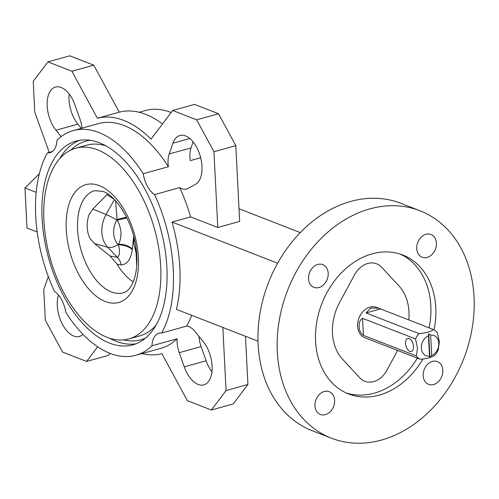 <?xml version="1.0" encoding="UTF-8"?>
<svg xmlns="http://www.w3.org/2000/svg" width="499" height="499" viewBox="0 0 499 499"><rect width="100%" height="100%" fill="white"/><g stroke="black" fill="none" stroke-linecap="round" stroke-linejoin="round"><path stroke-width="0.75" d="M107.734 193.924L92.82 209.1L88.947 215A28.474 22.043 111.3 0 0 87.225 227.475A28.474 22.043 111.3 0 0 90.144 238.653L94.567 243.618L109.998 255.987L117.065 264.158A53.013 29.029 74.4 0 0 133.214 281.916M367.501 338.721L364.819 337.704A16.267 12.594 -68.7 0 1 357.608 326.196A16.267 12.594 -68.7 0 1 363.503 311.014A16.267 12.594 -68.7 0 1 376.626 307.384L433.463 329.546A16.267 12.594 -68.7 0 1 437.361 332.845L439.394 341.99L438.228 349.88A16.267 12.594 -68.7 0 1 434.766 355.232C432.009 357.378 427.175 358.725 420.264 359.268A16.267 12.594 -68.7 0 1 416.366 355.968L417.532 348.071L415.505 338.933A16.267 12.594 -68.7 0 1 418.96 333.582C425.872 333.045 430.706 331.698 433.463 329.546M362.561 318.318L363.422 335.353C360.602 333.251 359.199 330.413 359.205 326.82C358.806 322.747 359.922 319.909 362.561 318.318L415.505 338.933M380.525 308.931L366.023 312.967L418.96 333.582M366.023 312.967L370.776 308.002L378.884 308.263M429.851 356.897L431.672 355.538A10.847 8.396 111.3 0 0 438.808 343.218A10.847 8.396 111.3 0 0 430.637 335.153L428.678 333.787L428.454 335.765A10.847 8.396 111.3 0 0 421.318 348.084A10.847 8.396 111.3 0 0 429.483 356.149L429.851 356.897L428.678 333.787M409.86 351.377A6.78 3.711 74.4 0 1 405.675 344.672A6.78 3.711 74.4 0 1 407.72 338.428A6.78 3.711 74.4 0 1 409.211 338.54A6.78 3.711 74.4 0 1 413.397 345.246A6.78 3.711 74.4 0 1 411.357 351.489A6.78 3.711 74.4 0 1 409.86 351.377M211.932 371.767A25.761 14.103 74.4 0 1 206.124 360.783L201.109 346.58L179.247 352.662A21.526 11.789 74.4 0 1 177.108 338.784L151.97 345.782A116.604 63.847 74.4 0 1 135.772 355.294A116.604 63.847 74.4 0 1 65.737 312.206A21.526 11.789 74.4 0 0 54.422 291.322A116.604 63.847 74.4 0 1 47.405 152.862A21.526 11.789 74.4 0 0 50.1 152.682A21.526 11.789 74.4 0 0 57.023 140.138A116.604 63.847 74.4 0 1 73.222 130.626A116.604 63.847 74.4 0 1 98.902 132.528A116.604 63.847 74.4 0 1 143.257 173.714L168.394 166.716A21.526 11.789 74.4 0 1 169.18 153.979L172.928 143.182A25.761 14.103 74.4 0 1 179.871 135.491A25.761 14.103 74.4 0 1 199.918 155.002A25.761 14.103 74.4 0 1 195.309 184.468L187.88 188.472A21.526 11.789 74.4 0 1 186.526 189.021A21.526 11.789 74.4 0 1 181.786 188.672A21.526 11.789 74.4 0 1 179.709 187.599A116.604 63.847 74.4 0 1 190.593 216.903L172.018 222.074L277.644 263.21M61.165 136.607L55.994 130.22A25.761 14.103 74.4 0 1 47.131 104.453A25.761 14.103 74.4 0 1 55.464 87.044A25.761 14.103 74.4 0 1 75.006 105.052L80.021 119.261A21.526 11.789 74.4 0 1 82.029 128.174M47.405 152.862L52.495 151.447M82.965 334.342A25.761 14.103 74.4 0 1 79.397 336.432A25.761 14.103 74.4 0 1 73.727 336.014A25.761 14.103 74.4 0 1 58.47 295.009M179.709 187.599L154.571 194.598A116.604 63.847 74.4 0 1 161.582 333.058L186.726 326.059A21.526 11.789 74.4 0 1 195.134 331.635L203.274 341.703A25.761 14.103 74.4 0 1 212.137 367.47A25.761 14.103 74.4 0 1 203.804 384.879A25.761 14.103 74.4 0 1 198.134 384.455A25.761 14.103 74.4 0 1 184.262 366.871L179.247 352.662M408.98 311.894A47.455 36.739 111.3 0 0 398.888 285.84L381.648 267.246A21.694 16.798 111.3 0 0 376.645 263.809A21.694 16.798 111.3 0 0 354.577 274.781L339.676 302.325A47.455 36.739 111.3 0 0 342.564 359.249L359.804 377.849A21.694 16.798 111.3 0 0 364.8 381.28A21.694 16.798 111.3 0 0 386.868 370.308L397.616 350.448L386.868 370.308A21.694 16.798 111.3 0 1 364.8 381.28L364.8 381.28A21.694 16.798 111.3 0 1 359.798 377.849L342.564 359.249A47.455 36.739 111.3 0 1 339.676 302.325L354.577 274.781A21.694 16.798 111.3 0 1 376.645 263.809L376.645 263.809A21.694 16.798 111.3 0 1 381.648 267.246L398.888 285.84A47.455 36.739 111.3 0 1 408.98 311.894A47.455 36.739 111.3 0 1 408.787 319.94A47.455 36.739 111.3 0 0 408.98 311.894M434.068 329.864A74.576 57.734 111.3 0 0 435.795 307.74A74.576 57.734 111.3 0 0 402.743 254.983A74.576 57.734 111.3 0 0 342.576 271.637A74.576 57.734 111.3 0 0 315.568 341.21A74.576 57.734 111.3 0 0 348.62 393.967A74.576 57.734 111.3 0 0 422.921 358.999M346.169 392.925A74.576 57.734 111.3 0 0 417.339 358.126M429.121 327.855A74.576 57.734 111.3 0 0 430.837 305.812A74.576 57.734 111.3 0 0 400.235 254.097M314.963 405.83A12.201 9.45 111.3 0 0 320.377 414.463A12.201 9.45 111.3 0 0 330.219 411.744A12.201 9.45 111.3 0 0 334.642 400.354A12.201 9.45 111.3 0 0 329.228 391.721A12.201 9.45 111.3 0 0 319.385 394.447A12.201 9.45 111.3 0 0 314.963 405.83M423.164 375.71A12.201 9.45 111.3 0 0 428.572 384.342A12.201 9.45 111.3 0 0 438.421 381.616A12.201 9.45 111.3 0 0 442.838 370.233A12.201 9.45 111.3 0 0 437.43 361.6A12.201 9.45 111.3 0 0 427.581 364.326A12.201 9.45 111.3 0 0 423.164 375.71M416.727 248.596A12.201 9.45 111.3 0 0 422.135 257.228A12.201 9.45 111.3 0 0 431.978 254.502A12.201 9.45 111.3 0 0 436.4 243.119A12.201 9.45 111.3 0 0 430.993 234.486A12.201 9.45 111.3 0 0 421.144 237.212A12.201 9.45 111.3 0 0 416.727 248.596M308.525 278.716A12.201 9.45 111.3 0 0 313.933 287.349A12.201 9.45 111.3 0 0 323.782 284.623A12.201 9.45 111.3 0 0 328.199 273.24A12.201 9.45 111.3 0 0 322.791 264.607A12.201 9.45 111.3 0 0 312.948 267.333A12.201 9.45 111.3 0 0 308.525 278.716M419.965 210.765L400.772 203.293A122.03 94.473 111.3 0 0 302.313 230.532A122.03 94.473 111.3 0 0 258.12 344.385A122.03 94.473 111.3 0 0 312.206 430.712L331.405 438.184A122.03 94.473 111.3 0 0 429.857 410.945A122.03 94.473 111.3 0 0 474.05 297.092A122.03 94.473 111.3 0 0 419.965 210.765A122.03 94.473 111.3 0 0 321.506 238.011A122.03 94.473 111.3 0 0 277.313 351.864A122.03 94.473 111.3 0 0 331.405 438.184M109.568 343.119A105.757 57.909 74.4 0 1 44.274 238.497A105.757 57.909 74.4 0 1 76.135 141.074A105.757 57.909 74.4 0 1 99.42 142.801A105.757 57.909 74.4 0 1 164.714 247.423A105.757 57.909 74.4 0 1 132.859 344.84A105.757 57.909 74.4 0 1 109.568 343.119M97.561 149.831A98.977 54.198 74.4 0 1 158.67 247.747A98.977 54.198 74.4 0 1 128.854 338.921A98.977 54.198 74.4 0 1 107.06 337.305A98.977 54.198 74.4 0 1 45.952 239.389A98.977 54.198 74.4 0 1 75.767 148.215A98.977 54.198 74.4 0 1 97.561 149.831M155.925 325.292A98.977 54.198 74.4 0 1 139.789 335.877L128.854 338.921M73.222 130.626L98.359 123.627A116.604 63.847 74.4 0 1 124.039 125.53A116.604 63.847 74.4 0 1 168.394 166.716M139.196 112.263L145.359 110.547A116.604 63.847 74.4 0 1 171.038 112.45A116.604 63.847 74.4 0 1 171.151 112.493M239.009 208.75L300.267 232.603M177.108 338.784A116.604 63.847 74.4 0 1 160.909 348.296L135.772 355.294M193.119 141.909L191.042 147.891A21.526 11.789 74.4 0 0 190.25 160.634L200.685 157.728M191.647 315.312A116.604 63.847 74.4 0 1 186.726 326.059M257.995 341.154L176.44 309.392A116.604 63.847 -105.6 0 0 172.018 222.074M37.194 231.991L26.977 228.018L24.95 187.98L39.359 173.708M213.952 151.733L235.815 145.646L239.651 221.406L217.789 227.494L213.952 151.733L196.656 119.822L172.666 110.479L151.01 139.152A122.03 66.816 -105.6 0 0 97.392 118.269L71.9 71.245L47.91 61.901L33.215 81.356L34.78 112.169L49.239 152.357M190.593 216.903L217.789 227.494M75.767 148.215L86.695 145.172A98.977 54.198 74.4 0 1 105.981 145.895M151.97 345.782A21.526 11.789 74.4 0 1 158.894 333.238A21.526 11.789 74.4 0 1 161.582 333.058M154.571 194.598A21.526 11.789 74.4 0 1 143.257 173.714M136.738 265.73L135.747 246.175M36.19 192.358L24.95 187.98M109.98 353.348L108.464 355.357L86.601 361.438L62.612 352.101L45.315 320.19L43.756 289.37L48.334 276.627M86.601 361.438L97.667 346.793M211.358 410.022L226.053 390.567L247.909 384.486L233.22 403.934L211.358 410.022L187.368 400.678L161.876 353.648A122.03 66.816 74.4 0 1 141.928 353.579M247.909 384.486L245.471 336.276M201.109 346.58A21.526 11.789 74.4 0 1 198.995 336.413M226.053 390.567L222.853 327.469M81.287 128.38L77.856 124.132A25.761 14.103 74.4 0 1 69.199 94.074M47.91 61.901L69.773 55.813L93.762 65.157L119.255 112.188L97.392 118.269M162.487 123.958A122.03 66.816 -105.6 0 0 119.255 112.188M235.815 145.646L218.518 113.741L194.529 104.397L172.666 110.479M93.762 65.157L71.9 71.245M218.518 113.741L196.656 119.822M428.454 335.765L429.483 356.149M431.672 355.538L430.637 335.153M363.422 335.353L416.366 355.968M367.077 338.584L420.264 359.268M133.682 236.401L132.422 249.026A1826.658 1421.402 159.7 0 0 132.297 249.668C130.888 259.418 127.145 264.507 121.076 264.932A13.56 11.078 101.1 0 0 117.427 257.409C119.835 255.451 120.159 251.259 118.4 244.828A1839.183 1431.144 -20.3 0 1 118.525 244.179C122.18 236.956 121.775 228.979 117.309 220.24A1839.183 1806.511 -96 0 1 117.115 219.454L115.519 200.76M132.297 249.668A13.56 7.728 10.5 0 0 118.4 244.828L118.076 244.491A20.141 15.594 111.3 0 1 113.66 233.282A20.141 15.594 111.3 0 1 116.835 219.965L117.115 219.454A13.56 0.356 -13.9 0 1 126.49 217.184M132.422 249.026A13.56 7.722 10.6 0 0 118.525 244.179L118.076 244.491A13.56 8.071 -43.7 0 1 107.753 247.273A26.89 20.821 -68.7 0 1 101.852 232.316A26.89 20.821 -68.7 0 1 106.094 214.539L114.39 199.55M126.852 217.92A13.56 0.362 -13.9 0 0 117.309 220.24L116.835 219.965A13.56 1.472 29 0 0 106.094 214.539L92.82 209.1M109.998 255.987A1256.725 337.86 34.4 0 1 117.427 257.409L107.753 247.273L94.567 243.618M136.09 343.755A105.757 57.909 74.4 0 1 116.13 341.291A105.757 57.909 74.4 0 1 109.568 338.197M59.624 158.801A105.757 57.909 74.4 0 1 79.46 140.338M70.889 150.043A103.043 56.424 74.4 0 1 90.344 140.325M123.085 292.813A53.013 29.029 74.4 0 1 111.414 291.952A53.013 29.029 74.4 0 1 78.68 239.508A53.013 29.029 74.4 0 1 94.648 190.668L102.981 191.41C115.743 195.477 132.304 220.789 135.772 246.344C139.839 270.901 132.603 290.986 123.085 292.813M99.376 185.659A61.152 33.483 74.4 0 1 138.379 257.615A61.152 33.483 74.4 0 1 105.245 301.477A61.152 33.483 74.4 0 1 66.242 229.521A61.152 33.483 74.4 0 1 99.376 185.659M145.415 338.141A103.043 56.424 74.4 0 1 123.74 339.875M206.124 360.783L184.262 366.871M77.856 124.132L55.994 130.22M191.042 147.891L169.18 153.979M189.788 138.491L172.928 143.182M121.076 264.932A1248.167 335.559 -145.6 0 0 117.065 264.158M113.797 198.951A1256.725 849.591 124.7 0 1 106.892 194.66M134.088 237.992L133.844 243.456L136.09 252.956M199.101 337.661L199.837 337.455"/></g></svg>
